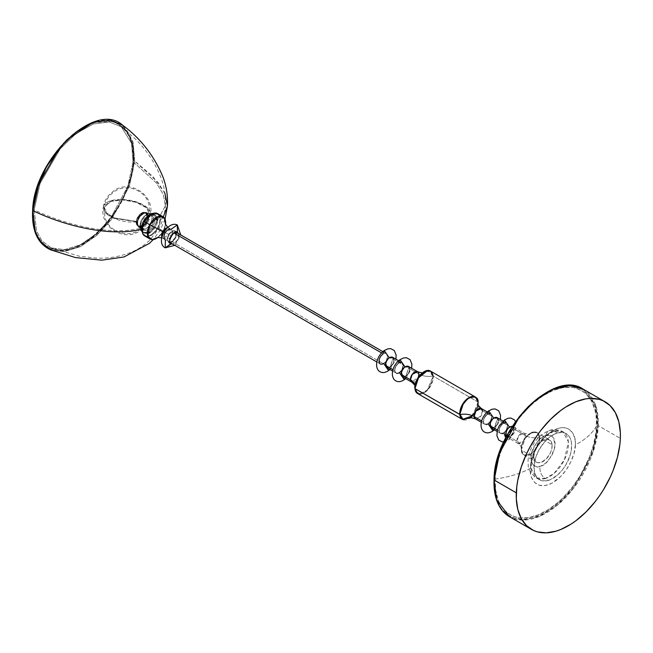 <?xml version="1.0" encoding="UTF-8"?>
<svg xmlns="http://www.w3.org/2000/svg" width="653" height="653" viewBox="0 0 653 653"><rect width="100%" height="100%" fill="white"/><g stroke="black" fill="none" stroke-linecap="round" stroke-linejoin="round"><path stroke-width="0.49" stroke-dasharray="3.27 2.45" d="M110.724 201.426L122.723 199.932L136.232 202.34L146.386 207.776L149.537 214.298L147.505 217.71C146.468 226.33 135.13 230.289 136.82 221.44L114.21 217.906L106.521 212.862L104.292 207.246L110.724 201.426L104.292 207.246L106.521 212.862L114.21 217.906L137.571 221.865A7.697 4.44 -60 0 1 141.326 214.902A7.697 4.44 -60 0 1 146.754 213.335A7.697 4.44 -60 0 1 148.247 218.143L147.505 217.71A7.697 4.44 120 0 0 146.011 212.911A7.697 4.44 120 0 0 140.583 214.478A7.697 4.44 120 0 0 136.82 221.44A7.697 4.44 120 0 0 138.314 226.24A7.697 4.44 120 0 0 143.742 224.673A7.697 4.44 120 0 0 147.505 217.71L148.247 218.143A23.892 10.856 8.9 0 0 150.517 214.445A23.892 10.856 8.9 0 0 136.632 201.973A23.892 10.856 8.9 0 0 110.022 201.018A23.892 10.856 8.9 0 0 103.313 207.091A23.892 10.856 8.9 0 0 113.802 218.282A23.892 10.856 8.9 0 0 137.571 221.865A7.697 4.44 -60 0 1 143.962 213.229A7.697 4.44 -60 0 1 148.247 218.143C147.219 226.762 135.881 230.721 137.571 221.865L113.802 218.282L105.672 212.992L103.313 207.091L110.022 201.018L122.544 199.459L136.632 201.973L147.235 207.646L150.517 214.445L148.247 218.143A7.697 4.44 -60 0 1 144.493 225.105A7.697 4.44 -60 0 1 139.056 226.673A7.697 4.44 -60 0 1 137.571 221.865L136.82 221.44C137.856 212.813 149.194 208.854 147.505 217.71L149.537 214.298L146.386 207.776L136.232 202.34L122.723 199.932L110.724 201.426M177.306 224.95L170.988 229.325C169.666 228.346 167.674 229.611 165.021 233.129C163.585 237.219 163.691 239.455 165.331 239.839L165.258 247.83M510.115 436.588L506.222 436.89L510.115 436.588L508.769 440.016L510.156 436.506L513.642 431.739L512.401 426.197L513.642 431.739L510.115 436.588M504.459 419.961L503.112 423.389C501.022 424.532 499.7 427.144 499.145 431.209C500.296 434.114 501.896 434.718 503.945 433.021L508.769 440.016L505.724 437.885M405.66 376.283L403.13 377.14L405.66 376.283L405.211 378.34L409.105 366.79L405.66 376.283M400.003 359.656L398.656 363.084C396.567 364.227 395.245 366.839 394.69 370.904C395.84 373.81 397.44 374.414 399.489 372.716L404.313 379.711M494.345 427.486L491.815 428.344L494.345 427.486L493.897 429.543L497.79 417.993L494.345 427.486M488.689 410.859L487.35 414.288C485.252 415.43 483.93 418.042 483.383 422.107C484.526 425.013 486.126 425.617 488.175 423.919L492.999 430.915M389.89 367.182L387.36 368.039L389.89 367.182L389.441 369.239L393.335 357.689L389.89 367.182M384.242 350.547L382.87 354.155C378.283 355.477 378.218 368.006 383.27 363.656A5.975 3.445 120 0 0 383.67 363.403L388.543 370.61M32.789 210.168A71.642 41.359 -60 0 1 87.257 124.984A71.642 41.359 -60 0 1 133.8 160.997L133.163 161.242A70.834 40.894 120 0 0 87.151 125.629A70.834 40.894 120 0 0 33.303 209.858L32.789 210.168L33.303 209.858A70.834 40.894 120 0 0 79.315 245.471A70.834 40.894 120 0 0 133.163 161.242C134.028 177.796 116.332 226.664 79.315 245.471C42.412 262.645 30.152 228.362 33.303 209.858L34.176 209.85L36.568 231.031L41.963 240.908L51.318 247.887L64.459 249.666L80.262 244.859L96.399 233.75L110.455 218.461L127.833 186.227L133.073 161.707L131.531 143.26L121.262 126.747L109.231 121.948L93.355 123.997L75.993 133.596L60.166 148.868L40.119 183.395L34.176 209.85C64.084 224.387 110.79 236.655 142.819 227.709C142.656 224.069 145.08 220.069 150.108 215.719C149.831 214.845 158.23 212.894 157.406 220.616L165.397 205.826L163.315 194.512L156.369 182.946L133.073 161.707L133.8 160.997A71.642 41.359 -60 0 1 79.331 246.189A71.642 41.359 -60 0 1 32.789 210.168C29.597 228.885 42.004 263.559 79.331 246.189C116.765 227.162 134.665 177.738 133.8 160.997L134.681 161.087L133.09 142.109L122.527 125.107L133.09 142.109L134.681 161.087L158.271 182.603L165.34 194.374L167.462 205.956M163.323 216.918L160.05 220.494C160.883 215.229 158.165 213.131 151.904 214.184C145.374 219.359 142.191 224.33 142.37 229.097L142.37 229.097C141.538 234.362 144.256 236.459 150.517 235.406C157.047 230.231 160.222 225.261 160.05 220.494L163.323 216.918M147.39 233.578L144.933 233.121L142.819 227.709C110.79 236.655 64.084 224.387 34.176 209.85L36.568 231.031L41.963 240.908L51.318 247.887L64.459 249.666L80.262 244.859L96.399 233.75L110.455 218.461L127.833 186.227L133.073 161.707L156.369 182.946L163.315 194.512L165.397 205.826L157.406 220.616C157.569 224.257 155.136 228.256 150.108 232.615L149.211 232.093A10.35 5.975 120 0 0 156.524 219.245A15.052 8.864 -1 0 0 156.647 219.057C156.998 214.731 154.434 213.368 148.957 214.968C143.529 219.914 141.072 224.297 141.57 228.109C141.219 232.444 143.782 233.807 149.259 232.199C154.679 227.252 157.144 222.869 156.647 219.057A15.052 8.864 179 0 1 156.524 219.245C157.006 223.024 154.565 227.301 149.211 232.093C143.978 233.521 141.546 232.166 141.889 228.036A15.052 8.864 179 0 1 141.57 228.109L140.24 227.342A10.66 6.155 120 0 0 142.452 232.052A10.66 6.155 120 0 0 150.729 229.113A10.66 6.155 120 0 0 155.316 218.29L156.647 219.057A10.66 6.155 -60 0 1 152.059 229.889A10.66 6.155 -60 0 1 143.774 232.819A10.66 6.155 -60 0 1 141.57 228.109A10.66 6.155 -60 0 1 146.15 217.286A10.66 6.155 -60 0 1 154.434 214.355A10.66 6.155 -60 0 1 156.647 219.057L155.316 218.29L154.132 223.84L150.108 229.742L146.46 232.15L144.362 232.55L142.558 232.109L140.607 229.652L140.354 225.579L141.856 220.853L144.754 216.592L148.362 213.8L151.839 213.139L154.353 214.764L155.316 218.29A10.66 6.155 120 0 0 153.104 213.588A10.66 6.155 120 0 0 144.819 216.518A10.66 6.155 120 0 0 140.24 227.342L141.57 228.109A15.052 8.864 -1 0 0 141.889 228.036A10.35 5.975 120 0 0 144.035 232.599A10.35 5.975 120 0 0 149.211 232.093L150.108 232.615C150.394 233.488 141.987 235.439 142.819 227.709C143.505 222.542 145.929 218.543 150.108 215.719L149.211 215.196A10.35 5.975 120 0 0 141.889 228.036C141.407 224.257 143.848 219.979 149.211 215.196L150.108 215.719L155.283 215.204L156.9 217.098M151.912 218.241L153.692 219.261A8.358 4.824 -60 0 1 150.092 227.758A8.358 4.824 -60 0 1 143.595 230.06A8.358 4.824 -60 0 1 141.864 226.371L140.093 225.342A8.358 4.824 120 0 0 141.823 229.032A8.358 4.824 120 0 0 144.77 229.179A8.358 4.824 120 0 0 151.912 218.241A8.358 4.824 -60 0 1 144.77 229.179L141.677 227.391A8.358 4.824 120 0 0 148.1 220.265A8.358 4.824 120 0 0 147.088 212.764A8.358 4.824 120 0 0 144.142 212.617L147.235 214.404A8.358 4.824 -60 0 1 150.182 214.551A8.358 4.824 -60 0 1 151.912 218.241A8.358 4.824 120 0 0 150.182 214.551A8.358 4.824 120 0 0 147.235 214.404L144.142 212.617L141.832 213.906L139.693 216.135L137.122 221.914L137.089 224.599L138.665 227.211L140.566 227.628L143.978 226.101L147.031 222.518L148.337 219.571L148.819 216.69L147.872 213.425L146.264 212.445L144.142 212.617A8.358 4.824 120 0 0 137.71 219.743A8.358 4.824 120 0 0 138.73 227.244A8.358 4.824 120 0 0 141.677 227.391L144.77 229.179A8.358 4.824 -60 0 1 141.823 229.032A8.358 4.824 -60 0 1 140.093 225.342A8.358 4.824 -60 0 1 147.235 214.404A8.358 4.824 120 0 0 140.093 225.342L141.864 226.371A8.358 4.824 -60 0 1 145.464 217.873A8.358 4.824 -60 0 1 151.961 215.572A8.358 4.824 -60 0 1 153.692 219.261L151.912 218.241M142.615 212.503L144.027 213.319A7.567 4.367 -60 0 1 146.688 213.449A7.567 4.367 -60 0 1 147.611 220.241A7.567 4.367 -60 0 1 141.791 226.689L140.379 225.881A7.567 4.367 120 0 0 146.199 219.424A7.567 4.367 120 0 0 145.284 212.641A7.567 4.367 120 0 0 142.615 212.503L139.522 214.592L136.583 219.588L136.526 224.346L138.469 226.028L140.379 225.881L143.48 223.791L146.411 218.796L146.852 216.192L145.986 213.237L144.533 212.356L142.615 212.503A7.567 4.367 120 0 0 136.804 218.959A7.567 4.367 120 0 0 137.718 225.742A7.567 4.367 120 0 0 140.379 225.881L141.791 226.689A7.567 4.367 -60 0 1 139.122 226.558A7.567 4.367 -60 0 1 138.207 219.767A7.567 4.367 -60 0 1 144.027 213.319L142.615 212.503M545.851 435.649C540.406 436.441 535.501 442.734 531.134 454.521C531.354 464.928 534.35 468.87 540.113 466.324A9.403 6.554 -106.6 0 0 545.206 478.535L536.309 477.906L530.889 467.842L534.856 449.86L545.182 436.253L554.062 431.119A9.403 6.554 -106.6 0 0 549.769 430.482A9.403 6.554 -106.6 0 0 545.851 435.649L541.092 438.163L537.68 441.371L533.885 446.872L531.917 451.46L530.905 456.006L531.183 461.328L532.579 464.332L535.795 466.511L537.86 466.724L541.288 465.907L546.039 462.846L551.246 456.569L554.046 450.513L555.156 443.15L553.964 438.522L551.948 436.269L550.169 435.461L545.851 435.649A9.403 6.554 73.4 0 1 549.769 430.482A9.403 6.554 73.4 0 1 554.062 431.119A26.651 15.386 120 0 0 533.199 453.664A26.651 15.386 120 0 0 536.309 477.906A26.651 15.386 120 0 0 545.206 478.535L548.406 480.379A26.651 15.386 -60 0 1 539.509 479.751A26.651 15.386 -60 0 1 536.407 455.516A26.651 15.386 -60 0 1 557.27 432.972L554.062 431.119L557.27 432.972L549.924 436.857L544.643 441.812L538.774 450.309L535.738 457.402L534.007 466.65L534.595 472.666L536.75 477.294L538.978 479.416L541.737 480.665L546.634 480.804L550.226 479.735L557.564 475.009L562.657 469.58L565.604 465.311L569.938 455.949L571.155 451.215L571.653 444.571L571.081 440.685L569.808 437.42L567.881 434.89L565.376 433.192L562.396 432.4L557.27 432.972A26.651 15.386 -60 0 1 566.159 433.592A26.651 15.386 -60 0 1 569.269 457.835A26.651 15.386 -60 0 1 548.406 480.379L545.206 478.535A26.651 15.386 120 0 0 566.069 455.99A26.651 15.386 120 0 0 562.959 431.747A26.651 15.386 120 0 0 554.062 431.119L562.959 431.747L568.379 441.803L564.412 459.794L554.079 473.401L545.206 478.535A9.403 6.554 73.4 0 1 540.113 466.324C545.557 465.532 550.463 459.239 554.83 447.452C554.609 437.037 551.614 433.102 545.851 435.649M176.139 232.125A6.603 3.812 120 0 0 175.151 230.999A6.603 3.812 120 0 0 174.971 230.909L173.404 230.738L171.608 231.472L168.384 235.113L167.192 239.684L167.633 241.463L168.727 242.524L170.294 242.696L172.09 241.953L175.314 238.321L176.506 233.741L176.065 231.962L174.971 230.909L177.436 232.329L174.971 230.909A6.603 3.812 120 0 0 168.466 234.958A6.603 3.812 120 0 0 168.547 242.426A6.603 3.812 120 0 0 168.727 242.524L170.841 243.74M165.021 233.129L163.764 232.403L165.021 233.129M171.298 236.035A5.975 3.445 -60 0 1 165.331 239.839C166.654 240.826 168.645 239.561 171.298 236.035C172.735 231.954 172.629 229.717 170.988 229.325A5.975 3.445 -60 0 1 171.143 229.415A5.975 3.445 -60 0 1 171.298 236.035L168.931 234.672L171.298 236.035M165.176 239.757L161.871 237.284A5.975 3.445 120 0 0 162.809 238.394A5.975 3.445 120 0 0 168.931 234.672L168.784 228.044L167.356 227.783A5.975 3.445 120 0 1 168.784 228.044A5.975 3.445 120 0 1 168.931 234.672A15.925 0.677 -151.7 0 1 163.274 230.999A12.897 7.444 -60 0 1 158.05 237.341L163.283 230.991A15.925 0.677 28.3 0 0 168.931 234.672L162.809 238.394L161.748 237.872M144.762 235.97A12.897 7.444 120 0 0 157.985 227.938L163.283 230.991L157.985 227.938A12.897 7.444 120 0 0 157.659 213.621M157.528 237.463C157.365 238.508 159.275 236.353 163.274 230.999A12.897 7.444 -60 0 0 165.495 224.452L163.283 230.991C165.217 226.011 165.911 223.661 165.331 223.938M171.853 241.594L383.27 363.656L171.853 241.594A5.975 3.445 120 0 0 175.755 236.329A5.975 3.445 120 0 0 174.833 231.537A5.975 3.445 120 0 0 171.853 231.839A5.975 3.445 120 0 0 167.952 237.104A5.975 3.445 120 0 0 168.866 241.888A5.975 3.445 120 0 0 171.853 241.594L175.363 237.398L175.992 233.374M383.27 353.902L381.54 352.906L383.27 353.902A5.975 3.445 120 0 0 382.87 354.155A5.975 3.445 -60 0 1 383.27 353.902A5.975 3.445 -60 0 1 386.258 353.608A5.975 3.445 -60 0 1 387.245 358.138A5.975 3.445 -60 0 1 383.67 363.403C388.257 362.072 388.323 349.543 383.27 353.902M173.886 233.015L171.853 231.839L173.886 233.015M539.631 437.534L535.778 449.403L529.51 454.88L524.049 454.994L521.323 449.876C521.216 454.912 524.506 456.161 531.191 453.606C537.55 447.199 540.268 441.836 539.354 437.494L552.095 444.734A12.938 7.469 -60 0 1 546.879 458.3A12.938 7.469 -60 0 1 536.513 462.193A12.938 7.469 -60 0 1 533.876 457.239L521.412 450.048A12.938 7.469 120 0 0 524.049 454.994A12.938 7.469 120 0 0 534.415 451.101A12.938 7.469 120 0 0 539.631 437.534A12.938 7.469 120 0 0 536.995 432.58A12.938 7.469 120 0 0 526.628 436.482A12.938 7.469 120 0 0 521.412 450.048L533.876 457.239A12.938 7.469 -60 0 1 539.084 443.673A12.938 7.469 -60 0 1 549.451 439.779A12.938 7.469 -60 0 1 552.095 444.734L539.354 437.494C539.46 432.457 536.17 431.217 529.485 433.772C523.126 440.171 520.408 445.534 521.323 449.876A15.925 10.024 -4.9 0 0 521.543 447.534A15.925 10.024 -4.9 0 0 516.89 441.232L506.948 435.494L516.89 441.232L518.67 435.755L524.081 433.176L525.298 435.461A5.975 3.445 -60 0 1 522.89 441.722A5.975 3.445 -60 0 1 518.107 443.518A5.975 3.445 -60 0 1 516.89 441.232A15.925 10.024 175.1 0 1 521.543 447.534A15.925 10.024 175.1 0 1 521.323 449.876C521.216 454.912 524.506 456.161 531.191 453.606C537.55 447.199 540.268 441.836 539.354 437.494A15.925 10.024 175.1 0 1 525.298 435.461A15.925 10.024 -4.9 0 0 539.354 437.494C539.46 432.457 536.17 431.217 529.485 433.772C523.126 440.171 520.408 445.534 521.323 449.876L525.265 438.179L531.534 432.702L536.995 432.58L539.631 437.534M386.707 367.655L390.094 367.108A5.975 3.445 120 0 0 393.898 359.599L403.064 364.888A5.975 3.445 -60 0 1 399.252 372.398L395.873 372.945L394.649 370.659C395.179 366.757 396.444 364.252 398.461 363.15L398.656 363.084C396.567 364.227 395.245 366.839 394.69 370.904C395.84 373.81 397.44 374.414 399.489 372.716L399.252 372.398A5.975 3.445 -60 0 1 395.873 372.945A5.975 3.445 -60 0 1 394.649 370.659L392.975 369.696L394.649 370.659A5.975 3.445 -60 0 1 398.461 363.15A5.975 3.445 -60 0 1 401.84 362.603A5.975 3.445 -60 0 1 403.064 364.888L393.898 359.599A5.975 3.445 120 0 0 392.682 357.313C394.714 359.983 393.8 363.248 389.939 367.092C388.021 368.014 386.943 368.202 386.707 367.655A5.975 3.445 120 0 0 390.094 367.108C392.102 366.007 393.375 363.509 393.898 359.599M503.945 433.021L500.32 433.249L499.104 430.964C499.635 427.062 500.9 424.556 502.916 423.454L503.112 423.389C501.022 424.532 499.7 427.144 499.145 431.209C500.296 434.114 501.896 434.718 503.945 433.021C506.034 431.878 507.357 429.266 507.903 425.201C506.761 422.295 505.161 421.691 503.112 423.389L502.916 423.454A5.975 3.445 -60 0 1 506.295 422.907A5.975 3.445 -60 0 1 507.512 425.193A5.975 3.445 -60 0 1 503.708 432.71A5.975 3.445 -60 0 1 500.32 433.249A5.975 3.445 -60 0 1 499.104 430.964L497.431 430L499.104 430.964A5.975 3.445 -60 0 1 502.916 423.454L506.295 422.907L507.512 425.193L498.353 419.903L507.512 425.193C506.989 429.103 505.716 431.609 503.708 432.71L503.945 433.021C506.034 431.878 507.357 429.266 507.903 425.201C506.761 422.295 505.161 421.691 503.112 423.389M506.377 436.596L506.932 437.069L510.311 436.522A5.975 3.445 120 0 0 514.123 429.005L525.298 435.461L523.518 440.938L518.107 443.518L516.89 441.232A5.975 3.445 -60 0 1 519.298 434.971A5.975 3.445 -60 0 1 524.081 433.176A5.975 3.445 -60 0 1 525.298 435.461L514.123 429.005A5.975 3.445 120 0 0 512.899 426.719A5.975 3.445 120 0 0 512.221 426.474L512.899 426.719C514.939 429.388 514.025 432.653 510.156 436.506C508.238 437.428 507.161 437.616 506.932 437.069A5.975 3.445 120 0 0 510.311 436.522C512.327 435.42 513.593 432.915 514.123 429.005L512.899 426.719L524.081 433.176C528.13 434.343 529.885 434.653 529.363 434.106C529.444 433.274 527.657 435.192 524 439.869C521.649 445.583 520.825 448.154 521.543 447.566L521.551 447.632C522.278 447.787 521.135 446.423 518.107 443.518L506.932 437.069A5.975 3.445 120 0 1 506.377 436.596M488.175 423.919L484.559 424.148L483.342 421.862C483.865 417.961 485.138 415.455 487.146 414.353L487.35 414.288C485.252 415.43 483.93 418.042 483.383 422.107C484.526 425.013 486.126 425.617 488.175 423.919C490.264 422.777 491.587 420.165 492.142 416.1C490.991 413.194 489.391 412.59 487.35 414.288L487.146 414.353A5.975 3.445 -60 0 1 490.534 413.806A5.975 3.445 -60 0 1 491.75 416.092A5.975 3.445 -60 0 1 487.938 423.601A5.975 3.445 -60 0 1 484.559 424.148A5.975 3.445 -60 0 1 483.342 421.862L481.661 420.899L483.342 421.862A5.975 3.445 -60 0 1 487.146 414.353L490.534 413.806L491.75 416.092L482.543 410.778L491.75 416.092C491.219 420.001 489.954 422.499 487.938 423.601L488.175 423.919C490.264 422.777 491.587 420.165 492.142 416.1C490.991 413.194 489.391 412.59 487.35 414.288M491.162 427.968L494.55 427.421A5.975 3.445 120 0 0 498.353 419.903A5.975 3.445 120 0 0 497.137 417.618C499.17 420.287 498.255 423.552 494.386 427.405C492.468 428.327 491.399 428.507 491.162 427.968A5.975 3.445 120 0 0 494.55 427.421C496.558 426.319 497.823 423.813 498.353 419.903M415.643 391.278L419.838 393.93L427.225 390.061L433.208 376.095L429.348 387.964L423.087 393.433L417.626 393.555A12.938 7.469 120 0 0 427.993 389.661A12.938 7.469 120 0 0 433.208 376.095L478.11 402.093M472.707 415.83L478.11 402.134L476.943 409.007L470.568 417.789L478.029 404.876M472.584 415.773L477.947 404.648M478.045 402.37L478.02 401.97A12.938 7.469 -60 0 1 472.805 415.528A12.938 7.469 -60 0 1 462.438 419.43M417.651 371.728L418.875 374.014L409.668 368.7C409.137 372.61 407.872 375.116 405.856 376.218A5.975 3.445 120 0 1 402.477 376.765L405.856 376.218A5.975 3.445 120 0 0 409.668 368.7L418.875 374.014A5.975 3.445 -60 0 1 416.467 380.275A5.975 3.445 -60 0 1 411.684 382.078L418.312 377.254M414.9 388.429A15.925 10.024 -4.9 0 0 415.112 386.086A15.925 10.024 175.1 0 1 414.9 388.429C414.786 393.473 418.075 394.714 424.768 392.159C431.119 385.76 433.845 380.389 432.931 376.055C433.037 371.01 429.747 369.769 423.062 372.324C416.704 378.724 413.986 384.095 414.9 388.429M418.875 374.014A15.925 10.024 -4.9 0 0 432.931 376.055A15.925 10.024 175.1 0 1 418.875 374.014M482.543 410.778L480.763 416.255L475.351 418.834A5.975 3.445 120 0 0 480.135 417.038A5.975 3.445 120 0 0 482.543 410.778A15.925 10.024 175.1 0 1 477.89 404.476A15.925 10.024 -4.9 0 0 482.543 410.778A5.975 3.445 120 0 0 481.326 408.492M598.27 425.666L592.9 452.668L573.367 488.55L557.491 505.095L539.623 516.343L522.751 520.106L509.413 516.662A73.658 42.527 120 0 0 565.033 498.117A73.658 42.527 120 0 0 598.27 425.666L620.35 438.416L598.27 425.666A73.658 42.527 120 0 0 583.072 389.074L595.83 405.831L598.27 425.666L597.381 425.642L598.27 425.666M494.215 479.58C491.423 498.5 505.21 532.709 543.361 513.585C581.57 492.795 598.744 442.399 597.381 425.642L595.92 438.057L592.524 451.035L587.333 464.063L580.55 476.657L572.428 488.33L563.286 498.623L553.466 507.152L543.361 513.585L533.346 517.674L523.804 519.266L515.111 518.294L507.593 514.793L501.553 508.907L497.202 500.859L494.729 490.958L494.215 479.58C492.852 462.822 510.026 412.427 548.234 391.637C586.386 372.512 600.172 406.729 597.381 425.642L596.866 414.271L594.393 404.362L590.043 396.314L584.002 390.429L576.485 386.935L567.792 385.956L558.258 387.547L553.279 389.286L543.165 394.575M495.178 479.073A84.612 46.485 2.3 0 0 530.334 468.438C529.746 461.132 537.231 439.151 553.899 430.082C570.542 421.74 576.55 436.661 575.334 444.913A84.612 46.485 2.3 0 0 596.418 426.148C599.152 407.586 585.627 374.006 548.194 392.779C510.687 413.178 493.839 462.634 495.178 479.073L495.684 490.24L498.117 499.961L500.027 504.157L505.144 511.03L511.83 515.65L515.682 517.062L519.821 517.853L528.816 517.551L538.456 514.752L548.381 509.569L558.201 502.19L562.959 497.766L571.93 487.66L579.905 476.208L589.316 457.475L593.544 444.66L595.944 432.139L596.409 420.41L595.911 414.981L594.932 409.921L591.569 401.064L586.451 394.2L583.284 391.588L575.913 388.16L571.775 387.368L562.78 387.67L553.14 390.47L543.214 395.661L533.395 403.032L528.636 407.456L519.666 417.561L515.535 423.144L505.038 441.371L502.279 447.746L498.051 460.561L495.651 473.082L495.178 479.073C492.444 497.643 505.969 531.216 543.402 512.45C580.909 492.044 597.756 442.587 596.418 426.148A84.612 46.485 -177.7 0 1 575.334 444.913C575.93 452.219 568.437 474.2 551.777 483.269C535.134 491.611 529.126 476.69 530.334 468.438A84.612 46.485 -177.7 0 1 495.178 479.073M164.956 193.459L152.867 176.424L134.681 161.087L129.286 186.334L111.394 219.514L96.93 235.243L80.319 246.687L64.051 251.634L50.526 249.797L64.051 251.634L80.319 246.687L96.93 235.243L111.394 219.514L129.286 186.334L134.681 161.087L133.8 160.997L133.049 145.872L127.155 130.992L113.589 121.213L92.473 122.756M34.176 209.85L33.303 209.858C32.438 193.304 50.134 144.444 87.151 125.629C124.054 108.455 136.322 142.738 133.163 161.242L131.531 143.26L121.262 126.747L109.231 121.948L93.355 123.997L75.993 133.596L60.166 148.868L40.119 183.395L34.176 209.85M514.956 422.581L519.168 416.892M575.334 444.913L574.06 453.141L570.951 461.671L566.29 469.768L560.462 476.747L551.777 483.269L545.288 485.538L539.451 485.318L534.766 482.64L531.64 477.718L530.562 473.401L530.334 468.438L531.615 460.21L534.717 451.68L537.68 446.187L541.223 441.093L547.32 434.637L551.687 431.364L558.266 428.295L562.429 427.601L566.224 428.025L569.498 429.552L573.179 433.763L575.113 439.951L575.334 444.913M475.384 397.016A12.938 7.469 -60 0 1 478.02 401.97L433.208 376.095A12.938 7.469 120 0 0 430.564 371.141M409.668 368.7A5.975 3.445 120 0 0 408.452 366.415C410.484 369.084 409.57 372.349 405.701 376.201C403.783 377.124 402.705 377.303 402.477 376.765M399.489 372.716C401.579 371.573 402.901 368.961 403.456 364.896C402.305 361.991 400.705 361.387 398.656 363.084L401.84 362.603L403.064 364.888C402.534 368.798 401.26 371.296 399.252 372.398L399.489 372.716C401.579 371.573 402.901 368.961 403.456 364.896C402.305 361.991 400.705 361.387 398.656 363.084M478.102 402.044L477.359 399.285M433.208 376.095L427.609 370.561M178.702 233.774L177.543 240.157L172.727 244.116M157.316 213.449L159.446 215.506L160.32 218.992L159.805 223.35L157.985 227.938L155.92 231.097L152.573 234.427L149.023 236.288L145.799 236.402M145.105 236.149L144.468 235.79M142.37 229.097L143.089 233.594L145.717 236.011L148.802 236.043L153.112 233.701L156.973 229.252L159.471 223.759L160.018 218.502L158.483 214.739L156.696 213.588L154.443 213.392L149.308 215.89L146.133 219.326L144.24 222.477L142.37 229.097M169.462 242.72L170.294 242.696M176.375 232.778L176.065 231.962M170.237 242.149L168.866 241.888L167.707 240.059L167.707 238.157L168.866 234.99L171.029 232.403L172.67 231.456L174.196 231.301L175.755 232.599M175.151 230.999L177.608 232.419A6.603 3.812 -60 0 1 177.698 239.888A6.603 3.812 -60 0 1 171.184 243.944L168.727 242.524A6.603 3.812 120 0 0 170.017 242.728M170.27 242.696A6.603 3.812 120 0 0 175.151 238.623A6.603 3.812 120 0 0 176.237 232.354M552.095 444.734L551.728 449.044L550.569 452.513L546.447 458.757L541.166 462.389L537.868 462.699L535.884 461.753L533.999 458.194L534.236 452.929L535.933 448.317L539.517 443.207L543.916 439.934L547.328 439.175L550.61 440.742L552.095 444.734M156.524 219.245A10.35 5.975 120 0 0 154.377 214.682A10.35 5.975 120 0 0 149.211 215.196C154.434 213.768 156.867 215.115 156.524 219.245M157.406 220.616C156.72 225.783 154.288 229.783 150.108 232.615M148.345 216.861L147.937 214.698L146.754 213.335L144.99 212.992L141.848 214.453L139.881 216.527L137.881 220.502L137.465 223.146L138.379 226.109L140.828 227.015L142.909 226.289L145.929 223.481L147.937 219.506L148.345 216.861L147.431 220.885L143.97 225.554L140.828 227.015L139.056 226.673L137.571 224.314L137.571 221.857L139.056 217.784L141.848 214.453L144.99 212.992L146.754 213.335L147.937 214.698L148.345 216.861M144.027 213.319L145.937 213.164L147.398 214.053L148.255 217L147.823 219.612L146.639 222.281L143.88 225.522L141.791 226.689L139.873 226.844L138.42 225.954L137.644 224.159L137.995 220.396L139.995 216.502L144.027 213.319M141.864 226.371L142.925 229.521L144.591 230.411L146.745 230.134L149.047 228.754L152.043 225.081L153.284 222.118L153.692 219.261L152.622 216.11L149.929 215.212L147.66 216.061L145.407 217.931L142.795 222.012L141.864 226.371M149.537 214.298C148.411 220.804 145.137 225.954 139.726 229.75C127.555 238.663 108.284 231.529 104.839 216.845L104.292 207.246C105.419 200.732 108.692 195.582 114.104 191.794C126.274 182.881 145.546 190.015 148.99 204.699L149.537 214.298M146.011 212.911L146.754 213.335M103.313 207.091C104.039 202.569 105.9 198.577 108.88 195.1L113.802 190.807C129.874 179.004 154.606 194.929 150.517 214.445C149.79 218.967 147.929 222.967 144.95 226.444L140.028 230.738C123.956 242.532 99.223 226.615 103.313 207.091M138.314 226.24L139.056 226.673M503.904 441.934L508.769 440.016L515.323 431.421L515.552 421.544M165.397 205.826C165.87 196.275 164.474 187.109 161.218 178.326C155.112 162.654 146.092 149.186 134.175 137.93L121.262 126.747C129.882 133.685 133.775 145.26 132.934 161.479C131.89 207.27 79.209 262.547 51.318 247.887L79.103 256.18L95.207 258.033C107.304 258.735 119.156 256.874 130.771 252.433C137.832 249.609 144.166 245.536 149.757 240.214L158.418 229.17C162.564 221.889 164.899 214.111 165.397 205.826M143.774 232.819L142.452 232.052M138.73 227.244L143.595 230.06M147.088 212.764L151.961 215.572M145.284 212.641L146.688 213.449M144.942 233.121L144.035 232.599M539.509 479.751L536.309 477.906C530.579 472.943 527.902 468.764 528.285 465.36C527.657 460.618 528.285 455.77 530.179 450.815C534.219 440.595 540.766 433.812 549.818 430.474C552.667 428.988 557.05 429.413 562.959 431.747L566.159 433.592M171.013 243.847L168.547 242.426M167.797 227.383L171.143 229.415M380.283 363.95L376.871 361.982M169.919 242.5L168.866 241.888M536.513 462.193L524.049 454.994L521.323 449.917C520.123 441.216 531.248 428.621 536.995 432.58L549.451 439.779M497.096 431.388L500.32 433.249C498.288 430.58 499.202 427.323 503.071 423.47C504.989 422.548 506.067 422.36 506.295 422.907L503.063 421.046M481.326 422.287L484.559 424.148C482.526 421.479 483.44 418.222 487.301 414.369C489.219 413.447 490.297 413.259 490.534 413.806L487.301 411.937M392.641 371.084L395.873 372.945C393.832 370.275 394.747 367.019 398.616 363.166C400.534 362.244 401.611 362.056 401.84 362.603L398.608 360.734M415.055 385.915L415.12 386.127C414.402 386.707 415.218 384.144 417.577 378.43C421.234 373.753 423.013 371.826 422.932 372.659L422.434 372.773M165.038 219.204L160.263 230.109L153.284 239.569M389.939 369.525L395.914 359.183M470.07 417.904C469.531 421.038 480.453 405.162 477.882 404.444M494.394 429.829L500.369 419.487M405.709 378.626L411.676 368.284M174.833 231.537L175.894 232.15M382.846 351.632L386.258 353.608M174.833 245.332L180.799 234.99M154.377 214.682L155.283 215.204M137.718 225.742L139.122 226.558M154.434 214.355L153.104 213.588"/><path stroke-width="0.98" d="M170.841 243.74L165.258 247.83L171.184 243.944C165.96 244.1 174.424 228.362 177.436 232.329L177.306 224.95L177.436 232.329L178.702 233.774M506.222 436.89L506.034 431.07L509.283 426.948L504.459 419.961L509.52 427.266C507.512 428.368 506.238 430.874 505.708 434.784L506.377 436.596A5.975 3.445 120 0 1 505.708 434.784L506.948 435.494L505.708 434.784A5.975 3.445 120 0 1 509.52 427.266L512.401 426.197L509.283 426.948L506.034 431.07L506.222 436.89M403.13 377.14L401.138 372.006L404.827 366.643L400.003 359.656L405.064 366.962C403.056 368.063 401.783 370.569 401.26 374.471L402.477 376.765A5.975 3.445 120 0 1 401.26 374.471L410.459 379.793L401.26 374.471A5.975 3.445 120 0 1 405.064 366.962L409.105 366.79L404.827 366.643L401.138 372.006L403.13 377.14M398.656 363.084L400.003 359.656C396.485 362.211 394.11 365.68 392.877 370.047C391.857 373.998 392.314 377.23 394.265 379.719C397.008 382.307 400.362 382.299 404.313 379.711L405.211 378.34L404.313 379.711L399.489 372.716M491.815 428.344L489.823 423.209L493.521 417.847L488.689 410.859L493.75 418.165C491.742 419.267 490.476 421.773 489.946 425.674L491.162 427.968A5.975 3.445 120 0 1 489.946 425.674L497.431 430L489.946 425.674A5.975 3.445 120 0 1 493.75 418.165L497.79 417.993L493.521 417.847L489.823 423.209L491.815 428.344M487.35 414.288L488.689 410.859C485.179 413.414 482.796 416.883 481.563 421.25C480.543 425.201 481.008 428.433 482.951 430.923C485.693 433.51 489.048 433.502 492.999 430.915L493.897 429.543L492.999 430.915L488.175 423.919M387.36 368.039L385.376 362.905L389.066 357.542L384.242 350.547L389.294 357.86C387.286 358.962 386.021 361.468 385.49 365.37L386.707 367.655A5.975 3.445 120 0 1 385.49 365.37L392.975 369.696L385.49 365.37A5.975 3.445 120 0 1 389.294 357.86L393.335 357.689L389.066 357.542L385.376 362.905L387.36 368.039M388.543 370.61L389.441 369.239L388.543 370.61L383.67 363.403A5.975 3.445 -60 0 1 383.27 363.656A5.975 3.445 -60 0 1 380.283 363.95A5.975 3.445 -60 0 1 379.295 359.419A5.975 3.445 -60 0 1 382.87 354.155L384.242 350.547C380.723 353.11 378.348 356.579 377.108 360.946C376.087 364.896 376.552 368.121 378.495 370.618C381.246 373.198 384.593 373.198 388.543 370.61L389.939 369.525M153.284 239.569L149.349 243.422L124.029 256.947L101.835 260.172L75.519 257.584L50.526 249.797L40.894 242.614L35.344 232.452L32.887 210.641C62.639 225.065 109.002 237.57 142.37 229.097C109.002 237.57 62.639 225.065 32.887 210.641L39 183.411L59.627 147.872L75.919 132.151L93.795 122.274L110.137 120.16L122.519 125.107C140.509 138.338 153.937 155.512 162.801 176.628C166.401 185.974 167.96 195.753 167.462 205.956L163.323 216.918L167.462 205.956L164.956 193.459M150.108 232.615L147.39 233.578M172.727 244.116L171.184 243.944A6.603 3.812 -60 0 1 171.013 243.847A6.603 3.812 -60 0 1 170.923 236.378A6.603 3.812 -60 0 1 177.436 232.329A6.603 3.812 -60 0 1 177.608 232.419M163.764 232.403L162.654 231.766A5.975 3.445 120 0 0 161.871 237.284L162.654 231.766A15.925 0.677 28.3 0 0 149.725 224.714L144.427 221.661A12.897 7.444 120 0 0 144.762 235.97L150.051 239.022A12.897 7.444 -60 0 1 149.725 224.714L159.128 216.249L164.45 218.094L165.495 224.452A12.897 7.444 -60 0 0 162.948 216.682L157.659 213.621A12.897 7.444 120 0 0 144.427 221.661L149.725 224.714A15.925 0.677 -151.7 0 1 162.654 231.766L163.764 232.403M165.331 239.839A5.975 3.445 -60 0 1 165.176 239.757A5.975 3.445 -60 0 1 165.021 233.129A5.975 3.445 -60 0 1 170.988 229.325L177.306 224.95C167.299 220.2 155.112 243.071 165.258 247.83L165.331 239.839M162.948 216.682A12.897 7.444 -60 0 0 149.725 224.714L147.88 236.28L152.076 239.618L158.05 237.341A12.897 7.444 -60 0 1 150.051 239.022M167.356 227.783L162.654 231.766A5.975 3.445 120 0 1 167.356 227.783M381.54 352.906L173.886 233.015L381.54 352.906M472.584 415.773L462.438 419.43A12.938 7.469 -60 0 1 459.802 414.475L462.438 419.43L470.568 417.789L462.561 419.34L460.079 414.516L414.981 388.6A12.938 7.469 120 0 0 417.626 393.555L414.9 388.429L415.643 391.278M477.947 404.648L478.045 402.37M482.543 410.778L481.326 408.492L475.915 411.072L474.135 416.549A15.925 10.024 -4.9 0 0 460.079 414.516C459.165 410.174 461.883 404.811 468.242 398.403C474.927 395.857 478.216 397.097 478.11 402.134L478.11 402.134A15.925 10.024 -4.9 0 0 477.865 403.978M415.014 385.417A15.925 10.024 -4.9 0 0 410.459 379.793L411.684 382.078A5.975 3.445 -60 0 1 410.459 379.793L412.239 374.308L417.651 371.728A5.975 3.445 -60 0 1 418.875 374.014L418.312 377.254M477.882 404.444L477.882 404.378C477.139 404.207 478.29 405.57 481.326 408.492A5.975 3.445 120 0 0 476.543 410.288A5.975 3.445 120 0 0 474.135 416.549L481.661 420.899L474.135 416.549A5.975 3.445 120 0 0 475.351 418.834C471.327 417.667 469.564 417.357 470.07 417.904M494.215 479.58L499.586 453.068L519.119 417.185L534.995 400.64L552.862 389.392L569.726 385.621L583.072 389.074A73.658 42.527 120 0 0 527.453 407.619A73.658 42.527 120 0 0 494.215 480.061L516.294 492.811A73.658 42.527 -60 0 1 549.532 420.369A73.658 42.527 -60 0 1 605.151 401.824A73.658 42.527 -60 0 1 620.35 438.416L620.342 432.523L618.824 421.74L615.363 412.639L610.098 405.578L603.233 400.82L599.274 399.375L590.508 398.387L585.782 398.869L575.873 401.75L565.669 407.08L560.584 410.606L550.683 419.21L541.459 429.592L537.215 435.331L529.665 447.623L526.432 454.064L521.192 467.205L517.772 480.29L516.784 486.656L516.303 498.712L517.821 509.495L521.274 518.588L526.547 525.657L533.411 530.407L537.37 531.86L546.137 532.84L555.76 531.24L560.772 529.485L570.975 524.147L576.06 520.629L585.961 512.025L595.185 501.635L599.43 495.896L603.372 489.872L610.212 477.163L613.045 470.617L617.395 457.443L619.86 444.579L620.35 438.416A73.658 42.527 -60 0 1 587.112 510.858A73.658 42.527 -60 0 1 531.493 529.412A73.658 42.527 -60 0 1 516.294 492.811L494.215 480.061A73.658 42.527 120 0 0 509.413 516.662L496.655 499.904L494.027 479.808L495.676 467.164L497.145 460.716L501.455 447.648L507.471 434.776L514.956 422.581M32.887 210.641L39 183.411L59.627 147.872L75.919 132.151L93.795 122.274L110.137 120.16L122.527 125.107C95.338 100.333 33.776 159.389 32.65 210.364C31.695 230.623 37.654 243.773 50.526 249.797L40.894 242.614L35.344 232.452L32.887 210.641M92.473 122.756L66.516 140.077L46.706 166.246L36.225 191.125L32.789 210.168M519.168 416.892L528.31 406.599L538.129 398.069L543.165 394.575M503.063 421.046L497.137 417.618A5.975 3.445 120 0 0 493.75 418.165L497.137 417.618L498.353 419.903M472.707 415.83L463.246 419.683L460.079 414.516A15.925 10.024 175.1 0 1 474.135 416.549L475.351 418.834L481.326 422.287M477.882 404.395A15.925 10.024 175.1 0 1 478.11 402.134C478.216 397.097 474.927 395.857 468.242 398.403C461.883 404.811 459.165 410.174 460.079 414.516L459.802 414.475A12.938 7.469 -60 0 1 465.018 400.909A12.938 7.469 -60 0 1 475.384 397.016L469.923 397.138L463.654 402.607L459.802 414.475L414.981 388.6L418.842 376.732L425.111 371.263L430.564 371.141A12.938 7.469 120 0 0 420.197 375.034A12.938 7.469 120 0 0 414.981 388.6L414.892 388.478C413.7 379.777 424.817 367.182 430.564 371.141L433.208 376.095M422.932 372.659C423.462 373.214 421.699 372.904 417.651 371.728A5.975 3.445 -60 0 0 412.867 373.532A5.975 3.445 -60 0 0 410.459 379.793A15.925 10.024 175.1 0 1 414.99 385.294M417.651 371.728L408.452 366.415A5.975 3.445 120 0 0 405.064 366.962L408.452 366.415L409.668 368.7M398.608 360.734L392.682 357.313A5.975 3.445 120 0 0 389.294 357.86L392.682 357.313L393.898 359.599M505.724 437.885L503.945 433.021M503.112 423.389L504.459 419.961L499.243 425.748L497.333 430.351L496.892 435.592L498.721 440.024L502.263 441.91L503.904 441.934M512.221 426.474A5.975 3.445 120 0 0 509.52 427.266L512.221 426.474M478.029 404.876L478.102 402.044M477.359 399.285L475.384 397.016L430.564 371.141M427.609 370.561L417.414 378.707L414.892 388.478L417.626 393.555L462.438 419.43M145.799 236.402L145.105 236.149M144.468 235.79L142.632 233.333L142.093 229.57L142.95 225.089L145.064 220.559L148.109 216.682L151.627 214.029L155.088 213.025L157.953 213.809M169.462 242.72L170.294 242.696M176.375 232.778L176.065 231.962M175.363 231.978L175.992 233.374M171.853 241.594L170.237 242.149M156.9 217.098L157.406 220.616M165.331 223.938L167.797 227.383M376.871 361.982L169.919 242.5M392.641 371.084L386.707 367.655M415.128 386.184C415.855 386.347 414.712 384.976 411.684 382.078L402.477 376.765M497.096 431.388L491.162 427.968M531.493 529.412L509.413 516.662C498.672 509.977 493.546 497.692 494.027 479.808C493.864 429.788 553.475 368.463 583.072 389.074L605.151 401.824M167.462 205.956L165.038 219.204M395.914 359.183L396.118 354.979L394.29 350.539L390.747 348.653L387.866 348.849L384.242 350.547M487.301 411.937L481.326 408.492M492.999 430.915L494.394 429.829M500.369 419.487L500.565 415.284L498.737 410.843L495.194 408.958L492.321 409.153L488.689 410.859M404.313 379.711L405.709 378.626M411.676 368.284L411.88 364.08L410.051 359.64L406.509 357.754L403.636 357.95L400.003 359.656M515.552 421.544L514.507 419.944L510.964 418.067L508.091 418.255L504.459 419.961M478.11 402.093L475.384 397.016M175.894 232.15L382.846 351.632M165.258 247.83L174.833 245.332M180.799 234.99L177.306 224.95M161.748 237.872L157.528 237.463"/></g></svg>

